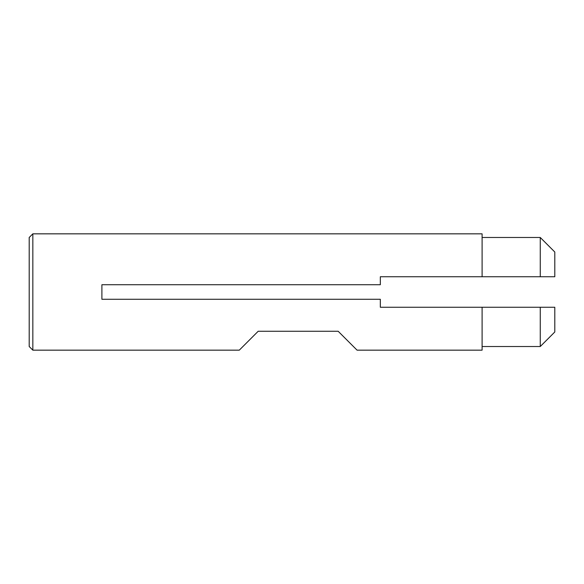 <?xml version="1.0" encoding="UTF-8"?>
<svg xmlns="http://www.w3.org/2000/svg" width="584" height="584" viewBox="0 0 584 584"><rect width="100%" height="100%" fill="white"/><g stroke="black" fill="none" stroke-linecap="round" stroke-linejoin="round"><path stroke-width="0.88" d="M482.099 346.524L540.258 346.524L554.8 331.982L554.8 307.264L380.33 307.264L380.33 299.271L101.901 299.271L101.901 284.729L380.33 284.729L380.33 276.736L482.099 276.736L482.099 233.841L32.835 233.841L32.835 350.159L239.294 350.159L258.194 331.259L338.165 331.259L357.065 350.159L482.099 350.159L482.099 307.264M540.258 276.736L540.258 237.476L554.8 252.018L554.8 276.736L482.099 276.736M32.835 233.841L29.2 237.476L29.2 346.524L32.835 350.159M540.258 346.524L540.258 307.264M482.099 237.476L540.258 237.476"/></g></svg>
